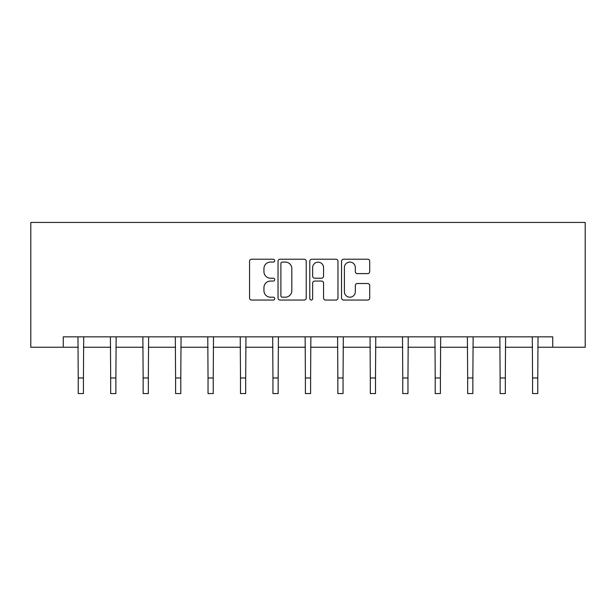 <?xml version="1.0" encoding="UTF-8"?>
<svg xmlns="http://www.w3.org/2000/svg" width="616" height="616" viewBox="0 0 616 616"><rect width="100%" height="100%" fill="white"/><g stroke="black" fill="none" stroke-linecap="round" stroke-linejoin="round"><path stroke-width="0.92" d="M274.713 260.645A1.432 1.432 0 0 0 273.288 259.213L251.59 259.213A2.04 2.04 0 0 0 249.549 261.261L249.549 298.013A2.04 2.04 0 0 0 251.59 300.054L273.288 300.054A1.432 1.432 0 0 0 274.713 298.629A1.432 1.432 0 0 0 273.288 297.197L270.478 297.197A6.537 6.537 0 0 1 263.948 290.66L263.948 287.595A6.537 6.537 0 0 1 270.478 281.065L273.288 281.065A1.432 1.432 0 0 0 274.713 279.633A1.432 1.432 0 0 0 273.288 278.209L270.478 278.209A6.537 6.537 0 0 1 263.948 271.671L263.948 268.607A6.537 6.537 0 0 1 270.478 262.077L273.288 262.077A1.432 1.432 0 0 0 274.713 260.645M367.675 273.612A2.04 2.04 0 0 0 369.715 271.571L369.715 261.261A2.04 2.04 0 0 0 367.675 259.213L343.582 259.213A2.04 2.04 0 0 0 341.541 261.261L341.541 298.013A2.04 2.04 0 0 0 343.582 300.054L367.675 300.054A2.04 2.04 0 0 0 369.715 298.013L369.715 285.555A2.04 2.04 0 0 0 367.675 283.514L357.365 283.514A2.04 2.04 0 0 0 355.324 285.555L355.324 291.73A5.459 5.459 0 0 1 349.857 297.197A5.459 5.459 0 0 1 344.398 291.73L344.398 267.536A5.459 5.459 0 0 1 349.857 262.077A5.459 5.459 0 0 1 355.324 267.536L355.324 271.571A2.04 2.04 0 0 0 357.365 273.612L367.675 273.612M63.256 347.247L63.256 336.844L552.745 336.844L552.745 347.247L585.2 347.247L585.2 222.43L30.8 222.43L30.8 347.247L78.232 347.247M306.214 261.261A2.04 2.04 0 0 0 304.173 259.213L280.08 259.213A2.04 2.04 0 0 0 278.032 261.261L278.032 298.013A2.04 2.04 0 0 0 280.08 300.054L304.173 300.054A2.04 2.04 0 0 0 306.214 298.013L306.214 261.261M311.827 259.213L335.92 259.213A2.04 2.04 0 0 1 337.968 261.261L337.968 298.013A2.04 2.04 0 0 1 335.92 300.054L325.61 300.054A2.04 2.04 0 0 1 323.569 298.013L323.569 283.106A2.04 2.04 0 0 0 321.529 281.065L314.684 281.065A2.04 2.04 0 0 0 312.643 283.106L312.643 298.629A1.432 1.432 0 0 1 311.219 300.054A1.432 1.432 0 0 1 309.786 298.629L309.786 261.261A2.04 2.04 0 0 1 311.827 259.213M83.43 347.247L110.68 347.247M115.885 347.247L143.135 347.247M148.341 347.247L175.591 347.247M180.788 347.247L208.039 347.247M213.244 347.247L240.494 347.247M245.692 347.247L272.95 347.247M278.147 347.247L305.397 347.247M310.603 347.247L337.853 347.247M343.05 347.247L370.308 347.247M375.506 347.247L402.756 347.247M407.961 347.247L435.212 347.247M440.409 347.247L467.66 347.247M472.865 347.247L500.115 347.247M505.32 347.247L532.571 347.247M537.768 347.247L552.745 347.247M282.32 262.077A1.432 1.432 0 0 0 280.896 263.502L280.896 295.765A1.432 1.432 0 0 0 282.32 297.197L285.285 297.197A6.537 6.537 0 0 0 291.815 290.66L291.815 268.607A6.537 6.537 0 0 0 285.285 262.077L282.32 262.077M323.569 267.637A5.459 5.459 0 0 0 318.11 262.177A5.459 5.459 0 0 0 312.643 267.637L312.643 276.161A2.04 2.04 0 0 0 314.684 278.209L321.529 278.209A2.04 2.04 0 0 0 323.569 276.161L323.569 267.637M77.97 336.844L78.232 377.97L83.43 377.97L83.699 336.844M78.232 377.97L78.232 393.57L83.43 393.57L83.43 377.97M110.418 336.844L110.68 377.97L115.885 377.97L116.147 336.844M110.68 377.97L110.68 393.57L115.885 393.57L115.885 377.97M142.874 336.844L143.135 377.97L148.341 377.97L148.602 336.844M143.135 377.97L143.135 393.57L148.341 393.57L148.341 377.97M175.321 336.844L175.591 377.97L180.788 377.97L181.05 336.844M175.591 377.97L175.591 393.57L180.788 393.57L180.788 377.97M207.777 336.844L208.039 377.97L213.244 377.97L213.506 336.844M208.039 377.97L208.039 393.57L213.244 393.57L213.244 377.97M240.232 336.844L240.494 377.97L245.692 377.97L245.961 336.844M240.494 377.97L240.494 393.57L245.692 393.57L245.692 377.97M272.68 336.844L272.95 377.97L278.147 377.97L278.409 336.844M272.95 377.97L272.95 393.57L278.147 393.57L278.147 377.97M305.136 336.844L305.397 377.97L310.603 377.97L310.864 336.844M305.397 377.97L305.397 393.57L310.603 393.57L310.603 377.97M337.591 336.844L337.853 377.97L343.05 377.97L343.32 336.844M337.853 377.97L337.853 393.57L343.05 393.57L343.05 377.97M370.039 336.844L370.308 377.97L375.506 377.97L375.768 336.844M370.308 377.97L370.308 393.57L375.506 393.57L375.506 377.97M402.494 336.844L402.756 377.97L407.961 377.97L408.223 336.844M402.756 377.97L402.756 393.57L407.961 393.57L407.961 377.97M434.95 336.844L435.212 377.97L440.409 377.97L440.679 336.844M435.212 377.97L435.212 393.57L440.409 393.57L440.409 377.97M467.398 336.844L467.66 377.97L472.865 377.97L473.127 336.844M467.66 377.97L467.66 393.57L472.865 393.57L472.865 377.97M499.853 336.844L500.115 377.97L505.32 377.97L505.582 336.844M500.115 377.97L500.115 393.57L505.32 393.57L505.32 377.97M532.301 336.844L532.571 377.97L537.768 377.97L538.03 336.844M532.571 377.97L532.571 393.57L537.768 393.57L537.768 377.97"/></g></svg>
